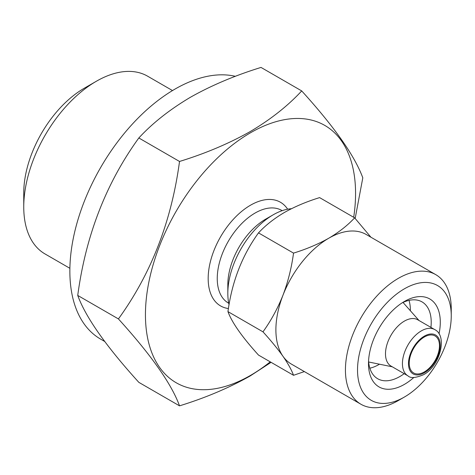 <?xml version="1.0" encoding="UTF-8"?>
<svg xmlns="http://www.w3.org/2000/svg" width="475" height="475" viewBox="0 0 475 475"><rect width="100%" height="100%" fill="white"/><g stroke="black" fill="none" stroke-linecap="round" stroke-linejoin="round"><path stroke-width="0.71" d="M413.832 377.477A50.772 29.313 -60 0 1 404.385 384.388A50.772 29.313 -60 0 1 368.487 363.66A50.772 29.313 -60 0 1 404.385 301.477L404.385 301.477A50.772 29.313 -60 0 1 439.025 333.842M402.04 302.919A44.359 25.614 -60 0 1 422.032 301.898A44.359 25.614 -60 0 1 430.92 327.394M404.195 373.677A44.359 25.614 -60 0 1 399.855 376.532A44.359 25.614 -60 0 1 377.673 378.729A44.359 25.614 -60 0 1 368.558 360.911M369.847 368.202A44.359 25.614 120 0 0 378.997 364.497A44.359 25.614 120 0 0 379.495 364.206M410.364 310.739A44.359 25.614 120 0 0 409.005 300.384M354.623 217.835L319.598 197.612C306.547 201.643 294.791 206.613 284.323 212.521C273.986 218.648 265.377 225.441 258.501 232.887C242.143 255.479 231.96 281.723 227.953 311.618C231.907 322.483 242.09 336.971 258.501 355.074L293.532 375.298C291.561 369.942 288.046 363.613 282.981 356.298A74.824 43.201 -60 0 1 282.981 295.201A74.824 43.201 -60 0 1 328.801 238.201C339.031 232.156 347.641 225.37 354.623 217.835L370.672 236.918M398.341 400.538L404.385 397.047A66.274 38.261 -60 0 1 357.527 369.989A66.274 38.261 -60 0 1 404.385 288.818A66.274 38.261 -60 0 1 451.25 315.875A66.274 38.261 -60 0 1 404.385 397.047L398.341 400.538A74.824 43.201 -60 0 1 360.929 404.243A74.824 43.201 -60 0 1 349.457 344.286A74.824 43.201 -60 0 1 398.341 278.344A74.824 43.201 -60 0 1 435.753 274.639A74.824 43.201 -60 0 1 451.25 308.892L451.25 315.875M360.929 404.243L291.389 364.093A74.824 43.201 -60 0 1 282.981 356.298C277.649 348.816 270.982 340.664 262.984 331.841C270.988 320.726 277.655 308.512 282.981 295.201C288.058 281.711 291.573 267.68 293.532 253.11C306.423 249.138 318.185 244.168 328.801 238.201A74.824 43.201 -60 0 1 366.213 234.496L435.753 274.639M424.353 337.001A21.381 12.344 -60 0 1 435.041 335.944A21.381 12.344 -60 0 1 438.318 353.073A21.381 12.344 -60 0 1 424.353 371.913A21.381 12.344 -60 0 1 413.66 372.97A21.381 12.344 -60 0 1 410.382 355.84A21.381 12.344 -60 0 1 424.353 337.001M69.884 268.304L45 253.935A102.618 59.244 -60 0 1 23.75 206.958L23.75 192.993A85.512 49.37 -60 0 1 84.218 88.261L96.312 81.278A102.618 59.244 -60 0 1 147.618 76.196L172.502 90.565M23.75 206.958A102.618 59.244 -60 0 1 96.312 81.278L84.218 88.261M104.666 341.46L100.629 339.126A148.58 85.785 -60 0 1 77.853 220.067A148.58 85.785 -60 0 1 174.919 89.134A148.58 85.785 -60 0 1 235.368 76.327M301.714 90.921L261.018 67.426C234.917 75.495 211.399 85.429 190.475 97.238C169.807 109.493 152.594 123.073 138.831 137.97C106.097 183.16 85.737 235.648 77.734 295.432C85.637 317.163 105.996 346.138 138.831 382.351L179.52 405.846C171.623 384.109 151.258 355.14 118.429 318.927C151.157 273.737 171.523 221.249 179.52 161.464C205.331 153.52 228.843 143.581 250.07 131.646C270.524 119.563 287.737 105.99 301.714 90.921C334.442 126.985 354.807 155.96 362.805 177.834L355.163 218.435M270.239 361.849A148.58 85.785 -60 0 1 250.503 375.404A148.58 85.785 -60 0 1 145.439 314.747A148.58 85.785 -60 0 1 250.503 132.774A148.58 85.785 -60 0 1 353.697 217.301M271.082 362.336L250.07 376.028C228.843 387.962 205.331 397.896 179.52 405.846M229.045 304.718A64.137 37.026 -60 0 1 227.828 293.366L227.828 284.638A53.449 30.857 -60 0 1 265.62 219.177L273.178 214.813A64.137 37.026 -60 0 1 291.448 208.703M227.828 293.366A64.137 37.026 -60 0 1 273.178 214.813L265.62 219.177M391.026 366.077A26.725 15.432 -60 0 1 386.929 344.66A26.725 15.432 -60 0 1 404.385 321.112A26.725 15.432 -60 0 1 417.751 319.788L434.69 329.567A26.725 15.432 -60 0 0 421.325 330.891A26.725 15.432 -60 0 0 403.869 354.439A26.725 15.432 -60 0 0 407.966 375.856L391.026 366.077M265.691 219.141A148.58 85.785 -60 0 1 265.282 220.174M228.523 283.842A148.58 85.785 -60 0 1 227.828 284.715M179.52 161.464L138.831 137.97M118.429 318.927L77.734 295.432M304.368 371.587L293.532 375.298M262.984 331.841L227.953 311.618M293.532 253.11L258.501 232.887M228.73 303.234L228.315 302.997A53.449 30.857 -60 0 1 220.127 260.163A53.449 30.857 -60 0 1 255.039 213.067A53.449 30.857 -60 0 1 281.764 210.419L282.18 210.662M228.422 308.536A59.862 34.562 -60 0 1 209.76 264.367A59.862 34.562 -60 0 1 250.503 205.212A59.862 34.562 -60 0 1 287.642 209.196M424.353 372.786A22.45 12.962 -60 0 1 408.476 363.624A22.45 12.962 -60 0 1 424.353 336.128A22.45 12.962 -60 0 1 440.224 345.295A22.45 12.962 -60 0 1 424.353 372.786M392.303 366.813L368.647 361.992M407.966 375.856C410.442 378.391 415.613 378.023 423.463 374.745C439.678 366.522 448.079 335.979 434.69 329.567M419.027 320.524L403.02 302.45"/></g></svg>
